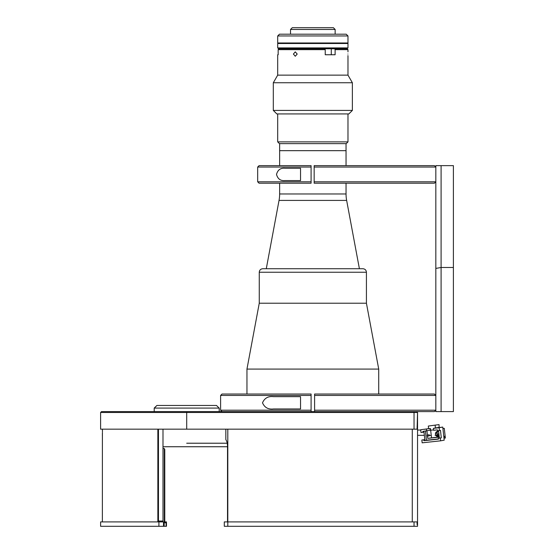 <?xml version="1.0" encoding="UTF-8"?>
<svg xmlns="http://www.w3.org/2000/svg" width="554" height="554" viewBox="0 0 554 554"><rect width="100%" height="100%" fill="white"/><g stroke="black" fill="none" stroke-linecap="round" stroke-linejoin="round"><path stroke-width="0.83" d="M416.67 411.601L417.55 412.481L100.606 412.481L101.486 411.601L314.596 411.601L314.596 394.033L434.419 394.033L435.825 395.438L314.596 395.438M417.55 524.541L417.55 526.3L414.039 526.3L414.039 521.91L417.079 521.91L417.079 524.541L417.55 524.541L417.55 412.481L417.079 429.17L100.606 429.17L100.606 412.481M186.698 443.221L227.209 443.221L186.698 443.221M225.845 429.17L225.845 439.654A7.908 3.026 90 0 1 227.521 446.739L162.994 446.739M227.521 446.739L227.521 521.91M164.303 521.91L164.303 448.491L162.994 448.491M164.303 449.37L164.773 449.37L164.773 521.91M158.458 521.03L162.994 521.03L162.994 429.17M158.915 521.91L100.606 521.91L100.606 526.3L158.915 526.3L158.915 521.91L163.499 521.91L163.499 526.3L158.915 526.3M166.082 526.3L166.082 522.789L164.157 522.789L164.157 526.3L166.463 526.3L166.463 521.91L163.499 521.91M163.499 526.3L164.157 526.3M164.157 522.789L166.082 522.789M414.039 526.3L224.294 526.3L224.294 521.91L227.805 521.91L227.805 429.17M414.039 521.91L227.805 521.91L227.805 526.3M219.211 411.601L219.211 408.083L154.282 408.083L156.921 405.452L154.206 408.083L154.206 411.601M216.496 405.452L219.135 408.083L216.496 405.452L156.921 405.452M158.458 521.91L158.458 429.17M102.365 521.91L102.4 434.474M102.421 433.706L102.428 433.207M102.435 432.452L102.365 435.319M157.855 521.91L157.855 429.17M102.442 429.17L102.442 431.801M417.55 426.532L417.079 426.532M273.531 396.664C268.247 396.02 264.57 398.07 262.506 402.813C264.556 407.55 268.233 409.6 273.531 408.963L300.545 408.963L300.545 396.664L273.531 396.664M311.085 394.31L311.085 395.438L220.603 395.438L220.603 410.195L311.085 410.195L311.085 411.601L238.435 411.601M220.603 395.438L222.009 394.033L311.085 394.033M227.015 411.601L222.009 411.601L220.603 410.195M311.085 410.195L311.085 395.438M435.825 410.195L314.596 410.195L314.596 411.601L434.419 411.601L435.825 410.195L435.825 395.438M435.825 165.639L441.095 165.639L441.095 411.601L453.394 411.601L453.394 267.485L441.095 267.485L435.825 268.413L435.825 165.639M453.394 267.485L453.394 165.639L441.095 165.639M441.095 411.601L435.825 411.601L435.825 268.413M285.068 168.271C280.58 167.827 277.734 169.877 276.515 174.42C277.748 178.97 280.594 181.019 285.068 180.569L300.545 180.569L300.545 168.271L285.068 168.271M257.672 167.045L259.078 165.639L311.085 165.639L311.085 167.045L257.672 167.045L257.672 181.802L311.085 181.802L311.085 183.208L259.078 183.208L257.672 181.802M311.085 181.802L311.085 167.045M314.16 181.802L314.16 183.208L434.419 183.208L435.825 181.802L314.16 181.802L314.16 167.045L435.825 167.045L434.419 165.639L314.16 165.639L314.16 167.045M435.416 433.914L435.43 434.211A2.638 2.576 79.6 0 1 438.595 431.379L437.549 431.337L435.416 433.914M435.437 434.246L435.756 435.215A2.638 2.576 79.6 0 1 435.437 434.246M435.783 435.264L438.436 436.531L439.142 436.296A2.638 2.576 79.6 0 1 435.783 435.264M437.113 434.966L435.077 435.34L437.127 435.119L437.016 434.073L438.858 433.734M438.976 434.779L437.127 435.119M437.016 434.073L438.858 433.72M439.461 430.527L437.501 430.742L437.404 429.869L433.644 430.278L433.429 428.353L439.156 427.736L439.461 430.527L440.472 430.347L441.309 437.854L440.298 438.041L440.61 440.832L422.155 442.826L421.843 440.028L424.821 439.634L423.983 432.127L421.012 432.522L420.701 429.731L429.115 428.616M433.429 428.353L442.75 427.079L444.204 440.174L440.61 440.832M430.029 428.519L430.209 430.153L422.875 431.441L422.972 432.314M426.635 431.033L426.421 429.115M425.417 431.164L426.428 440.229L423.907 440.693L423.81 439.821M426.428 440.229L438.408 438.934M423.907 440.693L438.429 439.121L438.332 438.249L440.298 438.041M438.332 438.249L441.309 437.854M438.512 430.631L439.343 438.062M442.75 427.079L439.156 427.736M431.497 437.715L430.666 430.216M442.909 428.498L444.287 428.346L445.368 438.041L443.989 438.221M439.211 436.884L427.75 438.366L439.239 437.127M444.938 438.117L444.73 436.282L443.796 436.455M444.287 428.346L442.923 428.602M424.329 429.336L428.602 428.602M426.933 430.977L427.39 435.091M427.508 436.136L427.75 438.366M430.181 429.904L430.555 429.835M429.128 430.354L430.59 430.195M433.602 429.897L430.596 430.223L430.403 428.477L428.609 428.671L428.318 426.054L439.038 424.599L439.149 427.252L437.667 427.626M435.153 425.313L435.444 427.937L437.12 427.681M435.444 427.937L433.671 428.311M427.217 436.192L427.106 435.146L429.191 434.758L429.308 435.811L427.217 436.192M266.28 268.732L279.036 200.416A35.137 35.137 0 0 0 279.638 193.969L346.042 193.969A35.137 35.137 0 0 0 346.645 200.416L359.401 268.732L362.912 268.732L262.769 268.732C260.636 268.939 259.466 270.11 259.258 272.243L259.258 303.218L246.959 369.082L378.721 369.082L366.423 303.218L259.258 303.218L366.423 303.218L366.423 272.243L259.258 272.243M279.638 193.969L279.638 183.208M279.638 165.639L279.638 150.667L346.042 150.667L346.042 165.639M346.042 193.969L346.042 183.208M246.959 394.033L246.959 369.082M378.721 394.033L378.721 369.082M277.699 141.886L347.981 141.886L346.222 143.638L279.458 143.638L277.699 141.886L277.699 113.93M312.837 35.955L277.699 35.955L277.699 42.983L347.981 42.983L347.981 35.955L312.837 35.955M277.699 35.955L279.458 34.203L346.222 34.203L347.981 35.955M292.283 27.7L333.397 27.7L335.149 29.459L290.525 29.459L292.283 27.7M277.699 47.907L347.981 47.907L347.981 43.51L277.699 43.51L277.699 47.907L278.579 48.78L312.837 48.78L279.064 48.78L278.17 49.659L325.233 49.659L325.233 54.756L327.116 54.756M347.981 47.907L347.102 48.78L347.981 49.659L335.122 49.659L334.678 48.78L347.102 48.78L312.837 48.78L324.783 48.78L325.233 49.659M277.879 42.983L347.801 43.51M277.879 43.51L347.801 42.983M312.837 268.732L359.401 268.732L312.837 268.732M297.207 54.057L295.268 51.854L293.405 54.057L295.268 56.252L297.207 54.057M347.981 56.252L347.981 75.136L277.699 75.136L273.309 82.74L273.309 110.412L352.372 110.412L348.854 113.93L276.827 113.93L273.309 110.412M277.699 75.136L277.699 54.756L278.17 54.756L278.17 49.659M347.912 54.057C347.981 56.889 347.981 56.889 347.912 54.057C347.981 56.889 347.981 56.889 347.912 54.057C347.981 51.217 347.981 51.217 347.912 54.057M347.974 56.141L347.947 55.608M347.981 75.136L352.372 82.74L273.309 82.74M325.233 54.756L335.122 54.756L335.122 49.659M279.638 143.638L279.638 150.667L346.042 150.667L346.042 143.638M186.698 429.17L186.698 411.601M414.039 411.601L414.039 429.17M412.28 521.91L412.28 429.17M279.036 200.416L346.645 200.416M162.114 521.91L162.994 521.03M438.436 431.151C437.923 431.116 437.425 431.885 436.947 433.45L436.995 433.921M437.508 435.049L438.616 435.832M431.247 435.437L429.26 435.402M424.343 435.347L417.55 435.319M417.55 430.049L420.735 430.056M347.981 113.93L347.981 141.886M290.525 34.203L290.525 29.459M331.285 54.756L331.285 48.78M335.149 34.203L335.149 29.459M366.423 272.243C366.215 270.11 365.044 268.939 362.912 268.732M352.372 82.74L352.372 110.412M347.981 49.659L347.981 51.854"/></g></svg>
